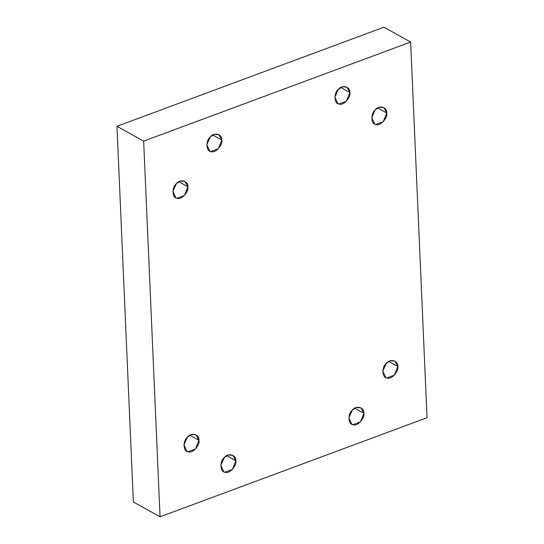 <?xml version="1.0" encoding="UTF-8"?>
<svg xmlns="http://www.w3.org/2000/svg" width="544" height="544" viewBox="0 0 544 544"><rect width="100%" height="100%" fill="white"/><g stroke="black" fill="none" stroke-linecap="round" stroke-linejoin="round"><path stroke-width="0.82" d="M349.86 92.548L346.936 87.122L342.346 86.809L338.307 89.44L334.88 97.131L337.804 103.53L338.939 103.992L346.433 101.211L349.86 92.548L340.782 87.496L349.86 92.548C351.002 97.818 342.978 106.223 338.939 103.992C334.077 103.836 333.608 93.146 338.307 89.44C342.026 84.327 350.513 86.605 349.86 92.548M386.743 112.996L383.812 107.576L379.222 107.263L375.183 109.895L371.763 117.586L374.687 123.984L375.822 124.44L383.316 121.666L386.743 112.996L377.665 107.95L386.743 112.996C387.886 118.272 379.862 126.677 375.822 124.44C370.96 124.29 370.491 113.601 375.183 109.895C378.903 104.781 387.396 107.059 386.743 112.996M397.807 366.493L394.883 361.073L390.293 360.76L386.254 363.392L382.833 371.083L385.75 377.482L386.886 377.937L394.38 375.163L397.807 366.493L388.736 361.447L397.807 366.493C398.956 371.77 390.932 380.174 386.886 377.937C382.024 377.788 381.562 367.098 386.254 363.392C389.973 358.278 398.466 360.556 397.807 366.493M363.861 413.236L360.937 407.81L356.347 407.497L352.308 410.128L348.881 417.819L351.805 424.218L352.94 424.68L360.434 421.899L363.861 413.236L354.783 408.184L363.861 413.236C365.004 418.506 356.98 426.918 352.94 424.68C348.078 424.524 347.609 413.834 352.308 410.128C356.028 405.015 364.514 407.293 363.861 413.236M235.817 460.754L232.893 455.328L228.303 455.015L224.264 457.647L220.844 465.338L223.761 471.736L224.903 472.199L232.39 469.418L235.817 460.754L226.746 455.702L235.817 460.754C236.966 466.024 228.942 474.429 224.903 472.199C220.034 472.042 219.572 461.353 224.264 457.647C227.984 452.533 236.477 454.811 235.817 460.754M198.941 440.3L196.01 434.874L191.42 434.561L187.381 437.192L183.96 444.883L186.878 451.282L188.02 451.744L195.507 448.963L198.941 440.3L189.863 435.248L198.941 440.3C200.083 445.57 192.059 453.982 188.02 451.744C183.151 451.588 182.689 440.898 187.381 437.192C191.1 432.079 199.594 434.357 198.941 440.3M187.87 186.803L184.946 181.376L180.356 181.064L176.317 183.695L172.897 191.386L175.814 197.785L176.95 198.247L184.443 195.466L187.87 186.803L178.792 181.75L187.87 186.803C189.013 192.073 180.989 200.484 176.95 198.247C172.088 198.091 171.618 187.401 176.317 183.695C180.037 178.582 188.523 180.86 187.87 186.803M221.816 140.06L218.892 134.64L214.302 134.327L210.263 136.959L206.842 144.65L209.76 151.048L210.895 151.504L218.389 148.73L221.816 140.06L212.745 135.007L221.816 140.06C222.965 145.336 214.941 153.741 210.895 151.504C206.033 151.348 205.571 140.665 210.263 136.959C213.982 131.845 222.476 134.123 221.816 140.06M143.657 141.134L116.96 126.276L133.362 501.942L160.058 516.8L143.657 141.134L160.058 516.8L133.362 501.942L116.96 126.276L143.657 141.134L410.638 42.058L427.04 417.724L160.058 516.8L427.04 417.724L410.638 42.058L143.657 141.134M383.942 27.2L410.638 42.058L383.942 27.2L116.96 126.276L383.942 27.2"/></g></svg>
